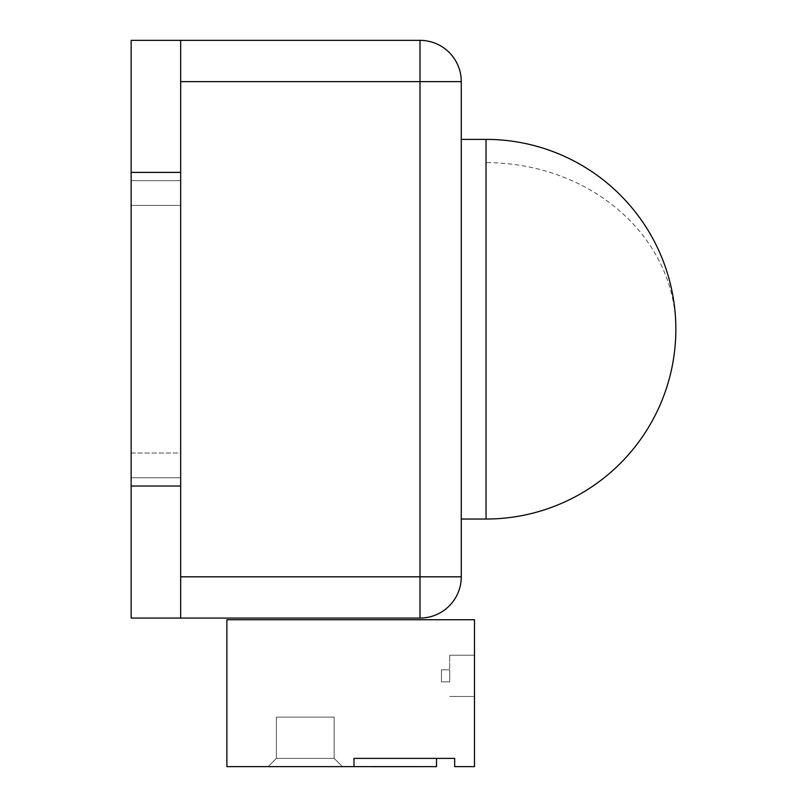 <?xml version="1.0" encoding="UTF-8"?>
<svg xmlns="http://www.w3.org/2000/svg" width="807" height="807" viewBox="0 0 807 807"><rect width="100%" height="100%" fill="white"/><g stroke="black" fill="none" stroke-linecap="round" stroke-linejoin="round"><path stroke-width="0.61" stroke-dasharray="4.04 3.03" d="M180.667 618.071L420.003 618.071A41.268 41.268 0 0 0 461.271 576.813L180.667 576.813L180.667 618.071L131.148 618.071L131.148 40.35L180.667 40.35L180.667 618.071L180.667 40.35L420.003 40.35A41.268 41.268 0 0 1 461.271 81.618L420.003 81.618L420.003 40.35M131.148 453.009L131.148 205.412L131.148 453.009C131.148 484.946 131.148 484.946 131.148 453.009C131.148 484.946 131.148 484.946 131.148 453.009L131.148 205.412C131.148 173.475 131.148 173.475 131.148 205.412C131.148 173.475 131.148 173.475 131.148 205.412L131.148 453.009C131.148 484.946 131.148 484.946 131.148 453.009C131.148 484.946 131.148 484.946 131.148 453.009L180.667 453.009C180.667 484.936 180.667 484.936 180.667 453.009C180.667 484.936 180.667 484.936 180.667 453.009L180.667 205.412C180.667 173.485 180.667 173.485 180.667 205.412C180.667 173.485 180.667 173.485 180.667 205.412L180.667 453.009C180.667 484.936 180.667 484.936 180.667 453.009C180.667 484.936 180.667 484.936 180.667 453.009L180.667 205.412C180.667 173.485 180.667 173.485 180.667 205.412C180.667 173.485 180.667 173.485 180.667 205.412L180.667 453.009L131.148 453.009M131.148 205.412C131.148 173.475 131.148 173.475 131.148 205.412C131.148 173.475 131.148 173.475 131.148 205.412L180.667 205.412L131.148 205.412M180.667 576.813L180.667 40.35M461.271 576.813L461.271 81.618M461.271 162.631L461.271 519.032L461.271 162.631M353.98 766.63L353.98 758.378L353.98 766.63L226.878 766.63L226.878 619.726L474.476 619.726L474.476 766.63L454.674 766.63L454.674 758.378L353.98 758.378L436.516 758.378L353.98 758.378L436.516 758.378L353.98 758.378L436.516 758.378L353.98 758.378L436.516 758.378L353.98 758.378L353.98 766.63L353.98 758.378L353.98 766.63L436.516 766.63L353.98 766.63L436.516 766.63L436.516 758.378L436.516 766.63L436.516 758.378L436.516 766.63L353.98 766.63L353.98 758.378L353.98 766.63L436.516 766.63L436.516 758.378L436.516 766.63L353.98 766.63L353.98 758.378L353.98 766.63L436.516 766.63L436.516 758.378M268.146 766.63L276.398 758.378L334.169 758.378L276.398 758.378L334.169 758.378L276.398 758.378L334.169 758.378L276.398 758.378L334.169 758.378L276.398 758.378L276.398 717.11L334.169 717.11L276.398 717.11L334.169 717.11L276.398 717.11L334.169 717.11L276.398 717.11L334.169 717.11L276.398 717.11L276.398 758.378L276.398 717.11L276.398 758.378L276.398 717.11L276.398 758.378L276.398 717.11L276.398 758.378L268.146 766.63L342.43 766.63L334.169 758.378L334.169 717.11L334.169 758.378L334.169 717.11L334.169 758.378L334.169 717.11L334.169 758.378L334.169 717.11L334.169 758.378L342.43 766.63L268.146 766.63L276.398 758.378L268.146 766.63L342.43 766.63L268.146 766.63L276.398 758.378L268.146 766.63L342.43 766.63L334.169 758.378L342.43 766.63L268.146 766.63L276.398 758.378L268.146 766.63L342.43 766.63L334.169 758.378L342.43 766.63L334.169 758.378L342.43 766.63L268.146 766.63M390.729 766.65L417.925 766.489L390.729 766.63M372.562 766.65L417.925 766.65M474.476 675.852L474.476 655.213L474.476 675.852M449.721 675.852L449.721 655.213L449.721 675.852M449.721 669.83L449.721 681.865L449.721 669.83L449.721 681.865L449.721 669.83L449.721 681.865L449.721 669.83L449.721 681.865L449.721 669.83L441.469 669.83L441.469 681.865L441.469 669.83L449.721 669.83L441.469 669.83L441.469 681.865L449.721 681.865L441.469 681.865L441.469 669.83L449.721 669.83L441.469 669.83L441.469 681.865L449.721 681.865L441.469 681.865L441.469 669.83L449.721 669.83L441.469 669.83L441.469 681.865L449.721 681.865L441.469 681.865L441.469 669.83L449.721 669.83M441.469 681.865L449.721 681.865L441.469 681.865M131.148 486.026L180.667 486.026M131.148 172.405L180.667 172.405M420.003 618.071L420.003 81.618L180.667 81.618M675.852 329.216A189.827 166.585 0 0 0 486.036 162.631L486.036 519.032M486.036 139.389L486.036 162.631M131.148 180.657L180.667 180.657L131.148 180.657M131.148 477.774L180.667 477.774L131.148 477.774M474.476 655.213L449.721 655.213L474.476 655.213M474.476 696.481L449.721 696.481L474.476 696.481"/><path stroke-width="1.21" d="M131.148 172.405L180.667 172.405L180.667 40.35L131.148 40.35L131.148 618.071L420.003 618.071A41.268 41.268 0 0 0 461.271 576.813L420.003 576.813L420.003 618.071M180.667 172.405L180.667 618.071M180.667 40.35L420.003 40.35A41.268 41.268 0 0 1 461.271 81.618L461.271 576.813M474.476 619.726L226.878 619.726L226.878 766.63L353.98 766.63L353.98 758.378L454.674 758.378L454.674 766.63L474.476 766.63L474.476 619.726M436.516 758.378L436.516 766.63L353.98 766.63M417.925 766.65L372.562 766.65M131.148 486.026L180.667 486.026M420.003 40.35L420.003 81.618L461.271 81.618M180.667 81.618L420.003 81.618L420.003 576.813L180.667 576.813M486.036 139.389A189.827 189.827 0 0 1 675.852 329.216A189.827 189.827 0 0 1 486.036 519.032L486.036 139.389L461.271 139.389M486.036 519.032L461.271 519.032"/></g></svg>
